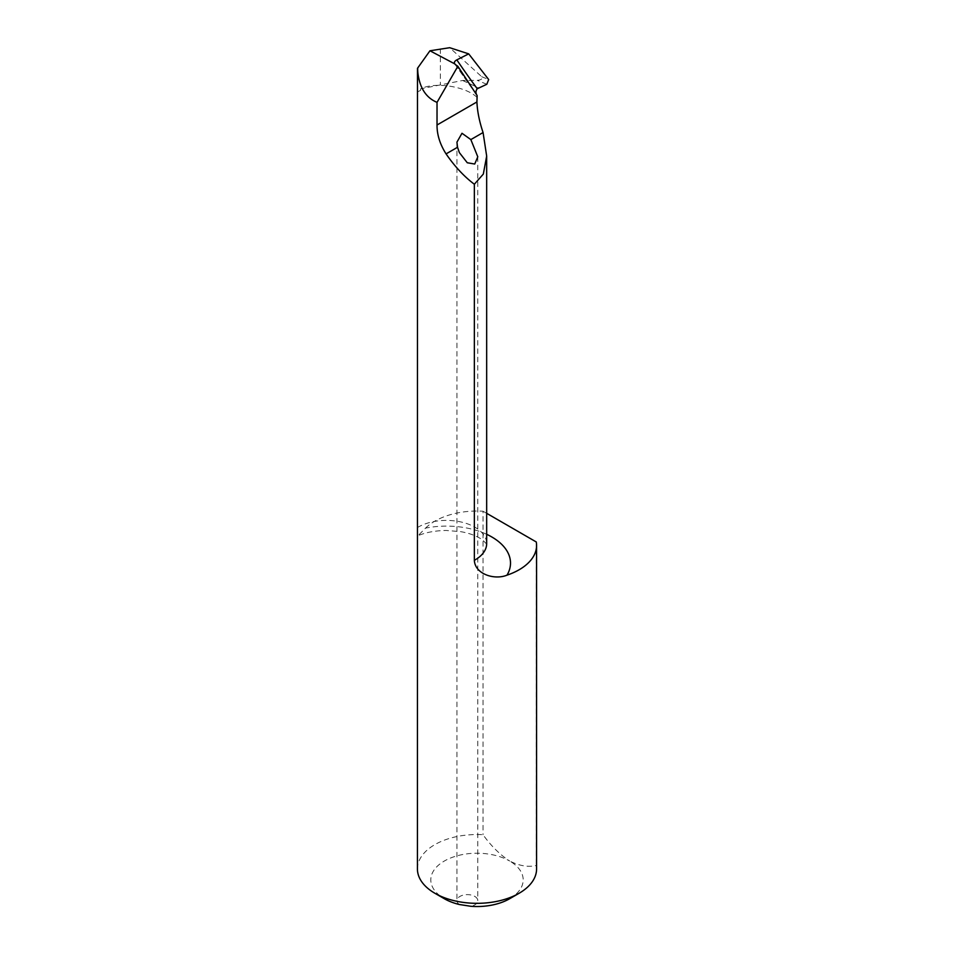 <?xml version="1.0" encoding="UTF-8"?>
<svg xmlns="http://www.w3.org/2000/svg" width="954" height="954" viewBox="0 0 954 954"><rect width="100%" height="100%" fill="white"/><g stroke="black" fill="none" stroke-linecap="round" stroke-linejoin="round"><path stroke-width="0.72" stroke-dasharray="4.77 3.58" d="M509.651 898.728A46.174 26.652 0 0 0 509.651 861.021C519.37 865.898 528.242 867.365 536.267 865.457A59.577 34.392 180 0 1 536.577 868.927M417.423 868.927A59.577 34.392 180 0 1 483.022 834.714C491.024 845.876 499.896 854.641 509.651 861.021A46.174 26.652 0 0 0 444.349 861.021A46.174 26.652 0 0 0 444.349 898.728M476.917 97.272C465.361 86.194 434.619 81.591 420.619 88.853L462.595 80.482L477.286 80.363C481.4 79.897 482.867 78.669 481.675 76.69L449.692 47.7M486.671 534.3A64.049 36.979 0 0 0 425.52 528.134L418.055 535.671L417.423 533.632M425.52 528.134A59.577 34.392 180 0 1 483.022 511.225L483.022 834.714M536.267 541.967L536.267 865.457M486.671 513.324L483.022 511.225M459.387 904.511A10.422 6.022 180 0 1 456.942 900.636A10.422 6.022 180 0 1 467.365 894.625A10.422 6.022 180 0 1 477.787 900.636A10.422 6.022 180 0 1 470.918 906.3M418.079 67.281L417.482 92.025A40.223 23.218 180 0 1 420.547 90.368L420.619 88.853M418.079 91.679A40.211 23.218 180 0 1 420.547 90.368M462.595 80.482L478.658 87.875M486.814 84.274L477.286 80.363M481.675 76.69L488.675 79.552M417.482 527.514A40.223 23.218 180 0 1 461.497 522.088A40.223 23.218 180 0 1 486.671 543.625M440.354 48.773L440.354 84.691M455.511 64.633A1861.934 1219.391 120 0 0 470.799 86.564M486.743 544.174L482.342 539.714C476.344 535.731 468.998 533.024 460.293 531.593L446.186 530.472C435.262 530.639 425.878 532.368 418.055 535.671M454.688 63.846L476.332 94.494M456.942 142.718L456.942 900.636M477.787 156.802L477.787 900.636"/><path stroke-width="1.43" d="M434.869 893.254L444.349 898.728A46.174 26.652 0 0 0 459.387 904.511L470.918 906.3A46.174 26.652 0 0 0 509.651 898.728L519.131 893.254A59.577 34.392 180 0 1 434.869 893.254A59.577 34.392 180 0 1 417.423 868.927L417.482 68.306C418.484 85.967 424.995 97.32 437.027 102.364L437.027 124.998C436.944 134.633 439.961 144.257 446.067 153.892C454.772 166.521 464.204 176.633 474.353 184.241L474.353 560.344C474.997 574.177 494.518 580.294 506.991 575.167A64.049 36.979 0 0 0 486.671 534.3M486.671 513.324L536.267 541.967A59.577 34.392 180 0 1 536.577 545.438L536.577 868.927A59.577 34.392 180 0 1 519.131 893.254M474.353 184.241L483.32 174.093L486.671 156.062L483.07 132.534C479.373 121.552 477.334 111.368 476.917 101.959L477.143 95.591C475.533 93.182 475.569 90.904 477.25 88.746A1855.983 1215.491 -60 0 1 456.823 59.875C454.187 61.306 453.699 62.857 455.356 64.526L457.86 66.291L437.027 102.364M457.538 147.274L456.93 142.146L461.986 133.274L470.847 139.594L477.787 156.802L474.734 164.028L467.281 162.764L459.387 152.64L457.538 147.274L446.067 153.892M456.823 59.875L468.7 53.865L488.675 79.552L486.814 84.274L477.25 88.746M468.7 53.865L449.692 47.7L429.956 50.777L454.688 63.846M429.956 50.777L417.482 68.306M536.577 545.438A59.577 34.392 180 0 1 506.991 575.167M477.143 95.591L457.86 66.291M437.027 124.998L476.917 101.959M470.847 139.594L483.07 132.534M486.671 156.062L486.671 543.625A40.223 23.218 180 0 1 474.353 560.344"/></g></svg>
